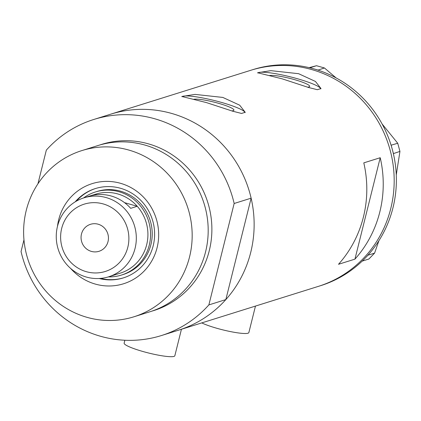 <?xml version="1.0" encoding="UTF-8"?>
<svg xmlns="http://www.w3.org/2000/svg" width="421" height="421" viewBox="0 0 421 421"><rect width="100%" height="100%" fill="white"/><g stroke="black" fill="none" stroke-linecap="round" stroke-linejoin="round"><path stroke-width="0.63" d="M255.463 306.083L248.858 332.569A26.123 3.678 -166 0 1 216.941 328.306A26.123 3.678 -166 0 1 201.785 322.902M181.44 329.275L174.841 355.756A26.123 3.678 -166 0 1 142.919 351.498A26.123 3.678 -166 0 1 124.142 343.12L124.858 340.247M231.745 110.886A21.182 2.984 14 0 0 233.913 110.144A21.182 2.984 14 0 0 218.683 103.35A21.182 2.984 14 0 0 193.539 99.361M307.514 87.147A21.182 2.984 14 0 0 309.682 86.405A21.182 2.984 14 0 0 294.458 79.611A21.182 2.984 14 0 0 269.308 75.622M298.594 73.691L270.84 70.654L257.605 72.744L282.17 78.832L308.504 87.473L317.313 89.705L320.976 88.547L315.45 81.448L298.594 73.691M320.823 88.905A32.654 4.599 14 0 0 297.342 78.706A32.654 4.599 14 0 0 257.71 72.98M222.825 97.43L195.07 94.399L181.83 96.483L206.395 102.577L232.734 111.212L241.543 113.449L245.201 112.286L239.675 105.187L222.825 97.43M245.054 112.644A32.654 4.599 14 0 0 221.572 102.445A32.654 4.599 14 0 0 181.935 96.719M363.797 162.869A113.202 109.202 72.6 0 1 338.51 264.288L354.935 259.147A113.202 109.202 -107.4 0 0 380.221 157.722L363.797 162.869M37.937 183.798L46.336 150.118A113.202 109.202 -107.4 0 1 93.757 119.485A113.202 109.202 -107.4 0 1 154.718 118.764A113.202 109.202 -107.4 0 1 234.155 203.485L251.126 198.17A113.202 109.202 -107.4 0 0 171.689 113.449A113.202 109.202 -107.4 0 0 110.728 114.17A113.202 109.202 72.6 0 1 171.689 113.449A113.202 109.202 72.6 0 1 254.084 220.904A113.202 109.202 72.6 0 1 178.42 330.222A113.202 109.202 -107.4 0 0 225.84 299.589L208.869 304.909A113.202 109.202 -107.4 0 1 161.448 335.537L318.465 286.343A113.202 109.202 -107.4 0 0 390.777 208.484A113.202 109.202 -107.4 0 0 359.576 97.609A113.202 109.202 -107.4 0 0 250.774 70.291A113.202 109.202 72.6 0 1 311.735 69.57A113.202 109.202 72.6 0 1 394.13 177.025A113.202 109.202 72.6 0 1 318.465 286.343L320.655 285.659A113.202 109.202 -107.4 0 0 362.186 261.109A113.202 109.202 -107.4 0 0 364.26 259.078L366.107 257.168A113.202 109.202 -107.4 0 0 368.075 255.026A113.202 109.202 -107.4 0 0 392.967 207.8A113.202 109.202 -107.4 0 0 393.361 153.607A113.202 109.202 -107.4 0 0 392.651 150.702L391.935 148.071A113.202 109.202 -107.4 0 0 391.083 145.203L397.74 143.256L399.95 151.407L396.266 174.899M354.935 259.147L380.221 157.722M366.107 257.168L368.038 255.173L374.59 253.121L368.88 259.02L362.186 261.109M362.328 261.073L364.26 259.078M399.95 151.407L393.361 153.607M393.398 153.46L392.651 150.702M324.433 67.965L317.987 70.128A113.202 109.202 -107.4 0 0 315.197 69.26L312.64 68.528A113.202 109.202 -107.4 0 0 309.819 67.807L316.513 65.718L324.433 67.965L336.111 77.911M317.881 70.018L315.197 69.26M391.935 148.071L391.188 145.308M312.64 68.528L309.961 67.77M309.14 67.644L316.513 65.718M382.1 123.958L397.74 143.256M378.916 240.691L374.59 253.121M391.083 145.203A113.202 109.202 -107.4 0 0 317.987 70.128M309.819 67.807A113.202 109.202 -107.4 0 0 252.963 69.607L93.757 119.485M57.477 226.398A52.467 50.609 72.6 0 1 120.459 183.288A52.467 50.609 72.6 0 1 157.096 247.669A52.467 50.609 72.6 0 1 95.325 284.086A52.467 50.609 72.6 0 1 70.649 268.445M99.209 278.502A46.805 45.152 -107.4 0 0 123.311 277.907A46.805 45.152 -107.4 0 0 154.596 232.708A46.805 45.152 -107.4 0 0 120.527 188.276A46.805 45.152 -107.4 0 0 95.325 188.576A46.805 45.152 -107.4 0 0 75.191 201.843M121.459 275.066L123.1 274.55A43.542 42 -107.4 0 0 152.202 232.503A43.542 42 -107.4 0 0 120.511 191.176A43.542 42 -107.4 0 0 97.067 191.455L95.425 191.965A43.542 42 72.6 0 1 118.869 191.692A43.542 42 72.6 0 1 150.56 233.018A43.542 42 72.6 0 1 121.459 275.066A43.542 42 72.6 0 1 108.286 276.907M95.709 188.461A46.805 45.152 -107.4 0 0 76.348 201.154M133.931 316.787L149.944 311.766A87.079 84 -107.4 0 0 208.148 227.677A87.079 84 -107.4 0 0 144.766 145.019A87.079 84 -107.4 0 0 97.872 145.571L81.858 150.592A87.079 84 -107.4 0 0 23.655 234.681A87.079 84 -107.4 0 0 87.036 317.339A87.079 84 -107.4 0 0 133.931 316.787A87.079 84 -107.4 0 0 192.134 232.692A87.079 84 -107.4 0 0 128.752 150.039A87.079 84 -107.4 0 0 81.858 150.592M23.965 239.844L21.05 251.537A113.202 109.202 -107.4 0 0 161.448 335.537M234.155 203.485L208.869 304.909M251.126 198.17L225.84 299.589M100.551 278.407A46.805 45.152 -107.4 0 0 123.695 277.786M86.305 271.682A35.269 34.022 -107.4 0 0 127.826 247.201A35.269 34.022 -107.4 0 0 103.203 203.927A35.269 34.022 -107.4 0 0 61.682 228.408A35.269 34.022 -107.4 0 0 86.305 271.682M106.192 197.591A41.363 39.9 72.6 0 1 136.299 236.849A41.363 39.9 72.6 0 1 108.655 276.797A41.363 39.9 72.6 0 1 86.379 277.06A41.363 39.9 72.6 0 1 56.272 237.797A41.363 39.9 72.6 0 1 83.921 197.854A41.363 39.9 72.6 0 1 106.192 197.591M98.146 224.209A14.151 13.651 -107.4 0 0 90.526 224.298A14.151 13.651 -107.4 0 0 81.064 237.965A14.151 13.651 -107.4 0 0 91.362 251.395A14.151 13.651 -107.4 0 0 98.982 251.305A14.151 13.651 -107.4 0 0 108.444 237.644A14.151 13.651 -107.4 0 0 98.146 224.209M108.655 276.797L113.691 275.218A41.363 39.9 -107.4 0 0 114.028 275.108L120.595 273.05A41.363 39.9 -107.4 0 0 137.246 206.274A41.363 39.9 -107.4 0 0 117.801 193.955A41.363 39.9 -107.4 0 0 95.193 194.323L96.562 194.713M83.921 197.854L88.957 196.275A41.363 39.9 -107.4 0 1 111.228 196.012A41.363 39.9 -107.4 0 1 130.678 208.332L137.246 206.274L124.563 202.669M83.553 197.97A43.542 42 72.6 0 1 95.425 191.965M89.294 196.17L95.193 194.323M99.73 145.013A87.079 84 72.6 0 1 148.46 143.861A87.079 84 72.6 0 1 211.868 227.519A87.079 84 72.6 0 1 151.781 311.166"/></g></svg>
